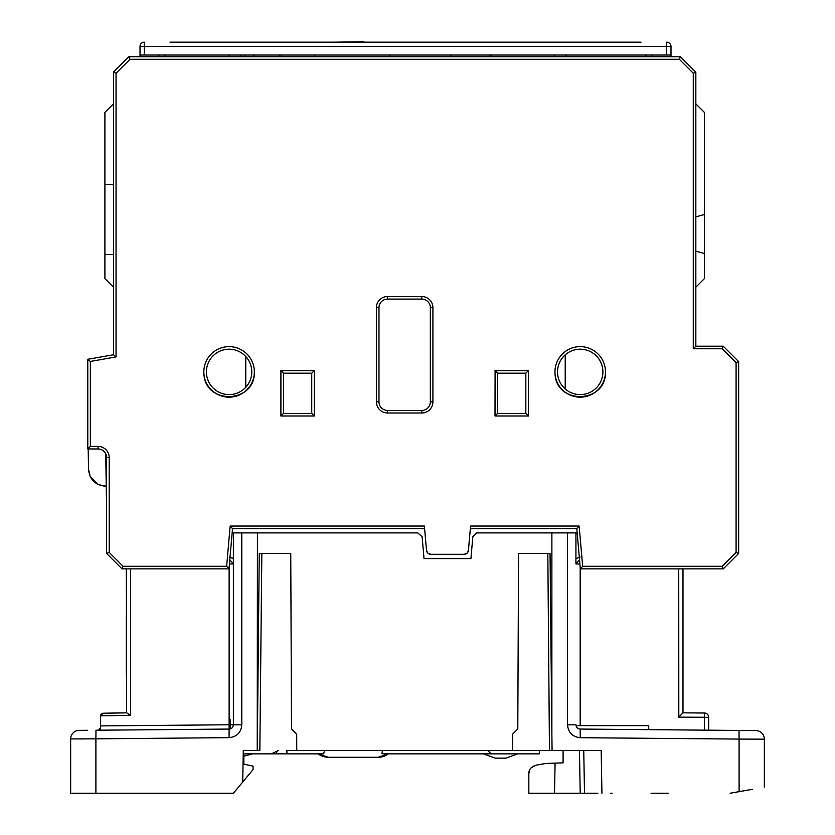 <?xml version="1.0" encoding="UTF-8"?>
<svg xmlns="http://www.w3.org/2000/svg" width="835" height="835" viewBox="0 0 835 835"><rect width="100%" height="100%" fill="white"/><g stroke="black" fill="none" stroke-linecap="round" stroke-linejoin="round"><path stroke-width="1.25" d="M140.019 56.738L140.019 55.026L670.996 55.026L670.996 46.457L670.996 56.738M169.996 42.178L641.019 42.178M572.507 42.178L544.253 42.178M391.803 42.178L363.747 42.178M333.447 42.178L309.597 42.178M253.923 42.178L238.507 42.178M140.019 46.457A4.279 4.279 101 0 1 144.309 42.178L144.309 46.457L140.019 46.457L140.019 55.026L140.019 46.457A4.279 4.279 101 0 1 144.309 42.178M450.9 42.178L491.147 42.178M666.716 55.026L666.716 42.178A4.279 4.279 6.7 0 1 670.996 46.457A4.279 4.279 -140.9 0 0 666.716 42.178A4.279 4.279 6.7 0 1 670.996 46.457L144.309 46.457L144.309 55.026M281.332 55.026L281.332 56.738M90.347 361.451L90.347 446.401L87.779 448.969L87.779 359.3L90.347 361.451L116.044 356.921L113.476 354.771L113.476 72.154L116.044 73.219L129.957 59.306L679.356 59.306L680.421 56.738L554.523 56.738L554.523 55.026M491.147 55.026L491.147 56.738L491.147 55.026M491.147 56.738L389.736 56.738L389.736 55.026M314.732 55.026L314.732 56.738L253.923 56.738L253.923 55.026L253.923 56.738M229.218 55.026L229.218 56.738M241.075 55.026L241.075 56.738M244.937 56.738L244.937 55.026M165.006 56.738L165.006 55.026M158.869 55.026L158.869 56.738M646.008 55.026L646.008 56.738M652.156 56.738L652.156 55.026M333.499 42.178L363.893 41.75M324.544 750.425L381.992 750.425L324.544 750.425L323.636 753.859L271.479 753.859L286.896 753.859L286.896 750.425L324.544 750.425M382.858 753.859L381.543 753.076M378.109 757.282A17.128 17.128 90 0 0 388.379 753.859L378.119 757.282L328.437 757.282L378.109 757.282M318.156 753.859A17.128 17.128 90 0 0 328.437 757.282L318.156 753.859M487.723 750.425L491.147 753.859L382.9 753.859L381.992 750.425L550.244 750.425M243.789 753.859L271.479 753.859L243.799 753.859L243.893 764.182L253.068 766.133L243.893 764.182L243.862 760.737M243.799 753.859L243.83 757.596M259.048 750.425L243.277 750.425L242.734 781.998L253.068 769.557L233.372 793.25L71.883 793.25M296.728 745.885L296.717 744.037M296.707 741.95L296.707 740.989M518.556 553.459L550.046 553.459L518.556 553.459L517.794 728.924L512.617 734.111L512.575 750.425L296.749 750.425L601.179 750.425L579.438 750.425L580.221 793.25L528.837 793.25L528.837 773.648L529.536 770.256M512.606 736.731L512.575 745.895M651.039 793.25L668.167 793.25M584.552 793.25L597.86 793.25M610.719 793.25L612.065 793.25L610.719 793.25M580.221 793.25L596.336 793.25M563.093 758.712L563.061 762.846L545.965 763.441L539.368 764.609L545.954 763.451M488.005 750.425L537.396 750.425M286.896 750.425L296.749 750.425L296.696 734.111L291.519 728.924L290.747 553.459L259.257 553.459L290.747 553.459M550.453 750.425L549.566 750.425M556.246 750.425L551.1 750.425M550.985 750.425L579.438 750.425M563.093 754.569L563.061 762.157M531.081 767.876L535.913 765.215C530.997 766.958 528.639 769.766 528.837 773.648L528.837 793.25M535.913 765.215L545.965 763.441L555.087 763.127L554.523 793.25M545.965 763.441L539.368 764.609L545.965 763.441M491.147 753.859L539.462 753.859L539.483 750.425M597.088 793.25L592.318 793.25M751.75 789.43L747.429 790.192M734.236 792.519L733.506 792.645M752.554 789.294L730.093 793.25M648.732 729.654L648.732 725.625L648.732 729.654L580.179 729.059L730.103 730.364C755.007 730.583 755.007 730.583 730.093 730.364L755.852 730.594A8.569 8.569 0 0 1 764.349 739.152L764.349 787.207L764.349 739.152L739.1 739.079L739.1 791.663L743.098 790.954M764.349 739.152A8.569 8.569 0 0 0 755.852 730.594L688.99 730.009M580.179 567.351L580.179 725.657L577.246 725.751M580.179 725.657L648.732 725.636M678.803 717.067L678.74 568.875L678.719 717.161L704.437 717.244L678.719 717.161L682.988 712.829L682.988 568.875L682.988 712.829L704.437 713.017C707.015 713.278 708.435 714.708 708.675 717.296L708.675 730.176L708.675 717.296L704.437 717.296M704.437 730.145L704.437 713.017A4.279 4.279 46.7 0 1 708.675 717.296M704.437 713.017L682.988 712.829L704.437 713.017M229.207 557.102L233.372 558.605L233.372 542.531M257.232 750.425L257.43 532.897L417.855 532.897L241.785 532.897L241.795 724.822C241.117 732.514 236.869 736.794 229.051 737.66L229.124 729.059L95.973 730.218L95.9 738.829L70.651 738.933A8.569 8.569 0 0 1 79.148 730.364A8.569 8.569 0 0 0 70.651 738.933L70.651 793.25M477.088 532.897L551.883 532.897L477.088 532.897L472.829 536.811L470.919 558.594L472.829 536.811L476.545 532.939M567.518 724.853L575.931 724.77C576.192 727.358 577.601 728.788 580.179 729.059L580.252 737.691C572.518 736.867 568.28 732.587 567.518 724.853L567.529 532.897L575.931 532.897L551.883 532.897L551.872 733.777L550.046 553.459M575.931 533.189L575.931 558.594L580.095 557.102M229.792 559.753L233.372 563.969L233.372 724.77L241.795 724.853M233.372 560.066L233.372 563.969L229.427 563.969M241.785 532.897L233.372 532.897L233.372 724.77C233.122 727.358 231.702 728.788 229.124 729.059L229.124 724.77L100.628 725.897L100.628 715.825L130.563 715.324L126.659 712.819L103.164 713.226L126.325 712.86M471.441 552.603L470.919 558.594L424.034 558.594L422.124 536.811L417.855 532.897M258.213 750.425L243.277 750.425M261.48 553.459L259.257 553.459L261.48 553.459M296.728 745.895L296.675 734.09M242.734 781.936L243.246 752.22M271.479 753.859A8.569 8.569 78.3 0 0 271.532 753.859A8.569 8.569 7.2 0 1 271.479 753.859A8.569 8.569 78.3 0 0 271.532 753.859A8.569 8.569 7.2 0 1 271.479 753.859L278.337 750.425M273.045 753.713A8.569 8.569 78.3 0 0 274.13 753.431A8.569 8.569 7.2 0 1 273.045 753.713A8.569 8.569 78.3 0 0 274.13 753.431A8.569 8.569 7.2 0 1 273.045 753.713M276.406 752.293A8.569 8.569 78.3 0 0 277.283 751.594A8.569 8.569 7.2 0 1 276.406 752.293A8.569 8.569 78.3 0 0 277.283 751.594A8.569 8.569 7.2 0 1 276.406 752.293M253.068 769.557L253.068 766.133M230.982 728.611L230.429 728.84L230.262 719.603M243.83 757.293L243.82 756.207L252.64 753.859M97.225 793.25L94.856 793.25L97.225 793.25M79.221 793.25L95.9 793.25L95.9 738.829L229.051 737.66M126.325 615.113L126.325 675.066M115.021 713.027L126.669 712.819L126.325 568.875M126.325 712.829L103.154 713.226L100.628 715.825L100.628 727.066M85.619 730.312L79.148 730.364A8.569 8.569 0 0 0 70.651 738.933A8.569 8.569 0 0 1 79.137 730.364M82.519 730.333L79.148 730.364M79.273 738.933L85.473 738.902M232.401 727.483L233.017 726.481M232.558 558.041L233.372 558.594M423.502 552.603L424.034 558.594M575.931 560.076L575.931 552.603M100.805 714.875A2.568 2.568 0 0 1 101.327 714.04A2.568 2.568 0 0 0 100.805 714.875M102.1 713.476A2.568 2.568 0 0 1 103.154 713.226A2.568 2.568 0 0 0 102.1 713.476M100.628 726.492L100.628 725.897M100.44 728.611L100.628 727.629L98.081 730.197L104.897 730.145C80.003 730.354 80.003 730.354 104.897 730.145L190.537 729.393C215.451 729.174 215.451 729.174 190.537 729.393C215.451 729.174 215.451 729.174 190.537 729.393M99.146 729.957A2.568 2.568 0 0 0 100.628 727.629A2.568 2.568 0 0 1 99.146 729.957A2.568 2.568 0 0 0 100.628 727.629L100.607 727.995M209.825 729.226L229.124 729.059A4.279 4.279 -66.6 0 0 230.784 728.704A4.279 4.279 0 0 1 230.429 728.84M95.973 730.218L104.897 730.145M233.372 560.368L233.372 561.965M229.124 567.351L229.124 724.77L233.372 724.77L233.372 563.969M552.071 750.425L551.872 733.777M512.575 745.885L512.627 734.09M575.931 562.153L575.931 563.969L579.511 559.742L579.887 563.969L575.931 563.969A4.279 4.279 0 0 1 575.931 563.949A4.279 4.279 0 0 0 575.931 563.969L575.931 532.97M575.931 560.379L575.931 558.594M583.748 750.425L584.5 793.25M563.093 751.239L563.093 762.846L555.087 763.127M579.908 725.657L578.185 725.698M678.74 717.067L679.951 715.877M708.362 715.668A4.279 4.279 91.6 0 0 706.066 713.351M547.823 553.459L549.461 750.425M530.549 753.859L492.525 753.859M517.7 753.859L505.937 758.138L495.207 758.138L483.444 753.859M605.479 371.899A25.269 25.269 -162.8 0 0 605.385 369.644A25.269 25.269 180 0 0 579.093 346.661A25.269 25.269 180 0 0 554.951 371.899L555.056 374.143C556.559 405.246 606.513 403.43 605.479 371.899A25.269 25.269 17.2 0 1 581.348 397.136A25.269 25.269 17.2 0 1 555.056 374.143M557.613 373.913A22.691 22.691 0 0 1 557.519 371.899A22.691 22.691 180 0 0 557.613 373.913A22.691 22.691 -162.8 0 0 581.233 394.569A22.691 22.691 -162.8 0 0 602.818 369.874A22.691 22.691 180 0 0 579.208 349.228A22.691 22.691 180 0 0 557.519 371.899A22.691 22.691 0 0 1 589.562 351.211A22.691 22.691 0 0 1 602.912 371.899A22.691 22.691 -162.8 0 0 602.818 369.874M722.171 348.769L693.269 348.769L695.837 346.201L723.235 346.201L722.171 348.769L736.084 362.682L738.651 361.618L738.651 553.459L736.084 552.394L722.171 566.297L582.663 566.297L580.315 568.875L576.797 528.618L470.335 528.618L470.564 526.05L468.425 550.401A4.279 4.279 0 0 1 464.166 554.315L430.787 554.315A4.279 4.279 0 0 1 426.518 550.401L424.389 526.05L424.618 528.618L232.516 528.618L228.999 568.875L122.035 568.875L106.619 553.459L106.619 457.538A8.569 8.569 -135 0 0 98.06 448.969L87.779 448.969L98.06 448.969A8.569 8.569 0 0 1 106.619 457.538L106.619 553.459L122.035 568.875L228.999 568.875L226.64 566.297L230.157 526.05L232.516 528.618M254.351 371.899A25.269 25.269 -162.8 0 0 254.257 369.644A25.269 25.269 180 0 0 227.965 346.661A25.269 25.269 180 0 0 203.823 371.899L203.928 374.143C205.431 405.246 255.385 403.43 254.351 371.899A25.269 25.269 17.2 0 1 230.22 397.136A25.269 25.269 17.2 0 1 203.928 374.143M469.207 541.466L470.564 526.05L579.146 526.05L576.797 528.618M679.356 59.306L693.269 73.219L695.837 72.154L695.837 346.201L723.235 346.201L738.651 361.618L738.651 553.459L723.235 568.875L580.315 568.875L723.235 568.875L722.171 566.297M129.957 59.306L128.893 56.738L680.421 56.738L695.837 72.154L695.837 74.315M113.476 74.315L113.476 72.154L128.893 56.738L173.419 56.738M87.779 359.3L113.476 354.771L113.476 108.571M122.035 568.875L123.1 566.297L109.197 552.394L106.619 553.459M230.157 526.05L424.389 526.05L425.735 541.466M695.837 251.189L704.396 253.485L704.396 278.629L695.837 287.188M113.476 72.154L128.893 56.738M489.435 56.738L489.435 55.026M450.9 55.026L450.9 56.738M279.621 56.738L279.621 55.026M113.476 184.347L104.907 184.347L104.907 278.629L113.476 287.188M113.476 254.571L104.907 254.571M104.907 184.347L104.907 112.401L113.476 103.843M495.353 415.653L497.577 413.429L525.831 413.429L528.409 415.997L495.009 415.997L495.082 370.688M497.42 373.026L497.577 413.429M526.415 414.014L525.831 413.429L525.831 373.182L528.409 370.615L525.831 373.182L497.577 373.182L495.009 370.615L528.409 370.615L528.409 415.997M312.311 414.014L311.737 413.429L311.737 373.182L314.304 370.615L311.737 373.182L283.472 373.182L280.904 370.615L314.304 370.615L314.304 415.997L280.904 415.997L283.472 413.429L280.904 415.997L280.904 370.615M282.888 372.598L283.472 373.182L283.472 413.429L311.737 413.429L314.304 415.997M421.779 296.529L421.779 299.097A8.569 8.569 0 0 1 430.349 307.666A8.569 8.569 -135 0 0 421.779 299.097L387.523 299.097A8.569 8.569 -45 0 0 378.965 307.666L378.965 401.875A8.569 8.569 -135 0 0 387.523 410.434L421.779 410.434A8.569 8.569 135 0 0 430.349 401.875L430.349 307.666L430.349 401.875L432.916 401.875A11.137 11.137 135 0 1 421.779 413.001L387.523 413.001A11.137 11.137 -135 0 1 376.397 401.875L376.397 307.666A11.137 11.137 -45 0 1 387.523 296.529L421.779 296.529A11.137 11.137 -135 0 1 432.916 307.666L432.916 401.875M695.837 103.843L704.396 112.401L704.396 253.485M704.396 214.543L695.837 216.839M426.518 550.401L427.802 553.104M427.875 553.177L430.787 554.315L464.166 554.315L467.068 553.177M467.151 553.104L468.425 550.401M251.732 370.302A22.691 22.691 -162.8 0 0 251.69 369.874A22.691 22.691 180 0 0 228.08 349.228A22.691 22.691 180 0 0 206.485 373.913A22.691 22.691 -162.8 0 0 230.105 394.569A22.691 22.691 -162.8 0 0 251.732 370.302M245.772 356.514A22.691 22.691 0 0 1 245.772 387.283L245.772 356.514A22.691 22.691 0 0 0 206.485 373.913M565.212 388.922L565.212 354.865M88.531 469.395L88.186 448.969L88.531 469.395C89.679 479.645 95.378 485.25 105.648 486.231L106.233 486.231L106.546 506.438A12.849 12.849 0 0 0 106.619 507.659A12.849 12.849 0 0 1 106.546 506.438L105.742 453.739M561.663 389.047L561.663 389.047A25.269 25.269 65.6 0 1 557.916 383.776M106.233 486.231L98.446 484.634L90.232 476.545M90.243 476.576L88.531 469.416M670.996 46.457A4.279 4.279 -140.9 0 0 666.716 42.178M259.257 553.459L257.441 733.777M130.563 568.875L130.563 715.324M233.372 724.77C233.122 727.358 231.702 728.788 229.124 729.059M601.931 793.25L601.179 750.425M580.252 737.691L739.1 739.079L739.027 730.448L745.707 730.5M575.931 724.77C576.192 727.358 577.601 728.788 580.179 729.059L580.137 729.059M123.1 566.297L226.64 566.297M90.347 446.401L98.06 446.401A11.137 11.137 -135 0 1 109.197 457.538L109.197 552.394M116.044 73.219L116.044 356.921M693.269 348.769L693.269 73.219M736.084 552.394L736.084 362.682M582.663 566.297L579.146 526.05M98.06 448.969L98.06 446.401M109.197 457.538L106.619 457.538M203.823 371.533A25.269 25.269 47.7 0 1 203.876 370.312M421.779 413.001L421.779 410.434M387.523 410.434L387.523 413.001M376.397 401.875L378.965 401.875M378.965 307.666L376.397 307.666M387.523 296.529L387.523 299.097M432.916 307.666L430.349 307.666M566.088 55.026L566.088 56.738M259.842 750.425L261.835 553.459M87.706 730.291L82.352 730.333M126.659 712.819L114.969 713.027M739.027 730.448L755.852 730.594M682.988 568.875L682.988 712.829"/></g></svg>
